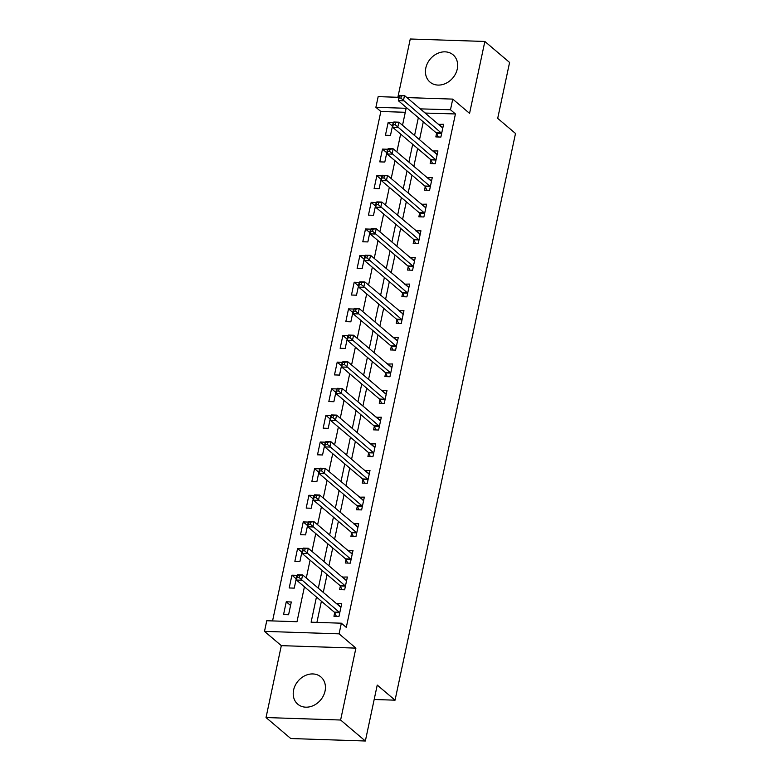 <?xml version="1.0" encoding="UTF-8"?>
<svg xmlns="http://www.w3.org/2000/svg" width="780" height="780" viewBox="0 0 780 780"><rect width="100%" height="100%" fill="white"/><g stroke="black" fill="none" stroke-linecap="round" stroke-linejoin="round"><path stroke-width="1.17" d="M425.831 67.938A17.872 14.723 -49.7 0 0 429.994 82.085A17.872 14.723 -49.7 0 0 445.936 83.323A17.872 14.723 -49.7 0 0 457.275 68.981A17.872 14.723 -49.7 0 0 453.112 54.834A17.872 14.723 -49.7 0 0 437.18 53.596A17.872 14.723 -49.7 0 0 425.831 67.938M293.602 690.037A17.872 14.723 -49.7 0 0 297.765 704.184A17.872 14.723 -49.7 0 0 313.706 705.422A17.872 14.723 -49.7 0 0 325.046 691.08A17.872 14.723 -49.7 0 0 320.882 676.933A17.872 14.723 -49.7 0 0 304.951 675.694A17.872 14.723 -49.7 0 0 293.602 690.037M405.278 112.291L380.845 111.481L375.892 107.289L378.163 96.632L399.058 97.324M374.176 699.494L395.05 700.177L515.502 133.477L497.698 118.375L509.584 62.449L484.848 41.467L410.26 39L397.868 97.285M395.05 700.177L377.237 685.074L365.352 741L290.764 738.533L266.029 717.551L340.616 720.018L355.904 648.121L339.085 633.847L264.498 631.381L266.76 620.734L296.995 621.728L304.424 586.813M355.904 648.121L281.317 645.645L266.029 717.551M281.317 645.645L264.498 631.381M380.845 111.481L272.561 620.919M365.352 741L340.616 720.018M288.59 614.757L291.301 601.975L286.26 601.809L283.549 614.591L288.59 614.757M294.245 588.13L296.965 575.347L291.925 575.182L289.204 587.964L294.245 588.13M299.91 561.493L302.62 548.71L297.59 548.545L294.869 561.327L299.91 561.493M305.565 534.865L308.285 522.083L303.244 521.917L300.524 534.7L305.565 534.865M311.23 508.238L313.95 495.456L308.909 495.281L306.189 508.072L311.23 508.238M316.885 481.601L319.605 468.819L314.564 468.653L311.854 481.435L316.885 481.601M322.549 454.974L325.27 442.192L320.229 442.026L317.509 454.808L322.549 454.974M328.214 428.347L330.925 415.555L325.884 415.389L323.173 428.171L328.214 428.347M333.869 401.71L336.59 388.927L331.549 388.762L328.828 401.544L333.869 401.71M339.534 375.082L342.244 362.3L337.214 362.135L334.493 374.917L339.534 375.082M345.189 348.445L347.909 335.663L342.869 335.498L340.148 348.28L345.189 348.445M350.854 321.818L353.574 309.036L348.533 308.87L345.813 321.652L350.854 321.818M356.509 295.191L359.229 282.409L354.188 282.243L351.478 295.025L356.509 295.191M362.173 268.554L364.894 255.772L359.853 255.606L357.133 268.388L362.173 268.554M367.838 241.927L370.549 229.144L365.508 228.979L362.798 241.761L367.838 241.927M373.493 215.299L376.214 202.517L371.173 202.351L368.452 215.134L373.493 215.299M379.158 188.662L381.869 175.88L376.828 175.714L374.117 188.497L379.158 188.662M384.813 162.035L387.533 149.253L382.493 149.087L379.772 161.87L384.813 162.035M390.478 135.408L393.198 122.626L388.157 122.45L385.437 135.232L390.478 135.408M316.456 597.032L311.113 622.196L341.348 623.2L346.291 627.393L455.432 113.958L425.168 113.061M423.296 121.875L419.503 139.698M417.631 148.502L413.848 166.325M411.976 175.13L408.184 192.953M406.312 201.766L402.529 219.589M400.657 228.394L396.864 246.217M394.992 255.021L391.209 272.854M389.337 281.658L385.544 299.481M383.672 308.285L379.88 326.108M378.007 334.912L374.224 352.745M372.352 361.549L368.56 379.373M366.688 388.177L362.905 406M361.033 414.814L357.24 432.637M355.368 441.441L351.585 459.264M349.713 468.068L345.92 485.891M344.048 494.705L340.255 512.528M338.383 521.332L334.601 539.155M332.728 547.96L328.936 565.783M327.064 574.597L323.281 592.42M321.409 601.224L316.904 622.391M334.678 612.797L333.947 616.258L338.978 616.424L341.698 603.642L336.609 603.72M340.343 586.16L339.602 589.631L344.643 589.797L347.363 577.015L342.264 577.093M345.998 559.533L345.267 562.994L350.308 563.16L353.018 550.378L347.929 550.466M351.663 532.906L350.922 536.367L355.963 536.533L358.683 523.75L353.594 523.828M357.318 506.269L356.587 509.74L361.627 509.906L364.338 497.123L359.248 497.201M362.983 479.642L362.242 483.103L367.282 483.269L370.003 470.486L364.913 470.574M368.648 453.005L367.906 456.476L372.947 456.641L375.668 443.859L370.568 443.937M374.302 426.377L373.571 429.848L378.602 430.014L381.322 417.232L376.233 417.31M379.967 399.75L379.226 403.211L384.267 403.377L386.987 390.595L381.888 390.683M385.622 373.113L384.891 376.584L389.932 376.75L392.642 363.968L387.553 364.046M391.287 346.486L390.546 349.947L395.587 350.123L398.307 337.34L393.218 337.418M396.942 319.858L396.211 323.32L401.252 323.485L403.962 310.703L398.873 310.781M402.607 293.221L401.866 296.692L406.906 296.858L409.627 284.076L404.537 284.154M408.262 266.594L407.531 270.055L412.571 270.231L415.282 257.439L410.192 257.527M413.927 239.967L413.195 243.428L418.226 243.594L420.947 230.812L415.857 230.89M419.591 213.33L418.85 216.801L423.891 216.967L426.611 204.184L421.512 204.262M425.246 186.703L424.515 190.164L429.556 190.33L432.266 177.547L427.177 177.635M430.911 160.076L430.17 163.537L435.211 163.703L437.931 150.92L432.832 150.998M436.566 133.439L435.835 136.909L440.875 137.075L443.586 124.293L438.497 124.371M406.926 97.588L452.751 99.109L469.57 113.373L484.848 41.467M452.751 99.109L450.479 109.756L420.225 108.868M455.432 113.958L450.479 109.756M341.348 623.2L339.085 633.847M402.519 125.287L406.136 108.293L375.892 107.289M306.286 578.009L310.079 560.186M311.951 551.382L315.744 533.559M317.616 524.745L321.399 506.922M323.271 498.118L327.064 480.295M328.936 471.49L332.719 453.668M334.591 444.853L338.383 427.031M340.255 418.226L344.038 400.403M345.91 391.599L349.703 373.766M351.575 364.962L355.368 347.139M357.24 338.335L361.023 320.512M362.895 311.707L366.688 293.875M368.56 285.07L372.343 267.248M374.215 258.443L378.007 240.62M379.88 231.806L383.662 213.983M385.534 205.179L389.327 187.356M391.199 178.552L394.992 160.729M396.864 151.915L400.647 134.092M418.353 117.673L414.56 135.496M412.688 144.31L408.895 162.133M407.023 170.937L403.24 188.76M401.369 197.564L397.576 215.387M395.704 224.201L391.921 242.024M390.049 250.828L386.256 268.651M384.384 277.456L380.601 295.288M378.729 304.093L374.936 321.916M373.064 330.72L369.272 348.543M367.399 357.347L363.616 375.18M361.744 383.984L357.952 401.807M356.08 410.611L352.297 428.435M350.425 437.248L346.632 455.072M344.76 463.876L340.977 481.699M339.105 490.503L335.312 508.326M333.44 517.14L329.648 534.963M327.776 543.767L323.993 561.59M322.12 570.394L318.328 588.217M425.188 112.954L420.244 108.761M340.743 606.938L336.658 603.476M290.56 605.456L286.26 601.809M392.457 126.106L388.157 122.45M386.792 152.734L382.493 149.087M381.127 179.361L376.828 175.714M375.473 205.998L371.173 202.351M369.808 232.625L365.508 228.979M364.153 259.252L359.853 255.606M358.488 285.889L354.188 282.243M352.833 312.517L348.533 308.87M347.168 339.144L342.869 335.498M341.513 365.781L337.214 362.135M335.848 392.408L331.549 388.762M330.184 419.035L325.884 415.389M324.529 445.673L320.229 442.026M318.864 472.3L314.564 468.653M313.209 498.937L308.909 495.281M307.544 525.564L303.244 521.917M301.889 552.191L297.59 548.545M296.224 578.828L291.925 575.182M346.408 580.31L342.322 576.849M352.063 553.683L347.977 550.212M357.727 527.046L353.642 523.585M363.392 500.419L359.307 496.957M369.047 473.791L364.962 470.32M374.712 447.154L370.627 443.693M380.367 420.527L376.282 417.056M386.032 393.9L381.947 390.429M391.687 367.263L387.601 363.802M397.351 340.636L393.266 337.165M403.016 314.008L398.921 310.537M408.671 287.372L404.586 283.91M414.336 260.744L410.251 257.273M419.991 234.107L415.906 230.646M425.656 207.48L421.57 204.019M431.311 180.853L427.226 177.382M436.976 154.216L432.89 150.755M442.64 127.589L438.545 124.127M340.392 606.928L340.997 606.947M336.365 616.337L334.581 612.583A2.291 1.082 91.9 0 0 334.24 612.115L296.449 580.057L297.58 574.733L302.62 574.899L340.411 606.947A2.291 1.082 91.9 0 0 340.792 607.113L340.967 607.113M299.481 575.347L302.62 574.899L301.49 580.222L296.449 580.057L297.014 577.414L299.032 577.483L299.481 575.347L297.463 575.289L297.014 577.414M339.719 612.963L339.622 612.749A2.291 1.082 91.9 0 0 339.281 612.28L299.032 577.483M297.58 574.733L297.463 575.289M346.047 580.3L346.661 580.32M342.03 589.709L340.236 585.946A2.291 1.082 91.9 0 0 339.904 585.478L302.104 553.42L303.244 548.096L308.276 548.262L346.076 580.32A2.291 1.082 91.9 0 0 346.447 580.476L346.622 580.476M305.146 548.72L308.276 548.262L307.144 553.595L302.104 553.42L302.669 550.787L304.688 550.856L305.146 548.72L303.127 548.652L302.669 550.787M345.384 586.326L345.277 586.111A2.291 1.082 91.9 0 0 344.945 585.643L304.688 550.856M303.244 548.096L303.127 548.652M351.712 553.673L352.316 553.693M347.685 563.082L345.901 559.318A2.291 1.082 91.9 0 0 345.56 558.85L307.769 526.792L308.899 521.469L313.94 521.635L351.731 553.693A2.291 1.082 91.9 0 0 352.111 553.849L352.287 553.849M310.801 522.093L313.94 521.635L312.809 526.958L307.769 526.792L308.334 524.15L310.352 524.218L310.801 522.093L308.782 522.025L308.334 524.15M351.039 559.699L350.941 559.484A2.291 1.082 91.9 0 0 350.6 559.016L310.352 524.218M308.899 521.469L308.782 522.025M353.35 536.445L351.556 532.682A2.291 1.082 91.9 0 0 351.224 532.223L313.433 500.165L314.564 494.832L319.605 495.007L357.981 527.056M357.396 527.056A2.291 1.082 91.9 0 0 357.767 527.221L357.942 527.212M316.465 495.456L319.605 495.007L318.464 500.331L313.433 500.165L313.999 497.523L316.007 497.591L316.465 495.456L314.447 495.398L313.999 497.523M356.704 533.072L356.596 532.857A2.291 1.082 91.9 0 0 356.265 532.389L316.007 497.591M314.564 494.832L314.447 495.398M359.005 509.818L357.221 506.054A2.291 1.082 91.9 0 0 356.879 505.586L319.088 473.528L320.219 468.205L325.26 468.37L363.636 500.428M363.051 500.428A2.291 1.082 91.9 0 0 363.431 500.584A2.291 1.082 91.9 0 0 363.46 500.584L363.607 500.584M322.12 468.829L325.26 468.37L324.129 473.694L319.088 473.528L319.654 470.896L321.672 470.964L322.12 468.829L320.112 468.76L319.654 470.896M362.359 506.434L362.261 506.22A2.291 1.082 91.9 0 0 361.92 505.752L321.672 470.964M320.219 468.205L320.112 468.76M368.686 473.772L369.301 473.801M364.669 483.181L362.875 479.427A2.291 1.082 91.9 0 0 362.544 478.959L324.753 446.901L325.884 441.577L330.925 441.743L368.716 473.801A2.291 1.082 91.9 0 0 369.096 473.957A2.291 1.082 91.9 0 0 369.115 473.957L369.262 473.957M327.785 442.202L330.925 441.743L329.794 447.067L324.753 446.901L325.319 444.259L327.327 444.327L327.785 442.202L325.767 442.133L325.319 444.259M368.023 479.807L367.916 479.593A2.291 1.082 91.9 0 0 367.585 479.125L327.327 444.327M325.884 441.577L325.767 442.133M374.351 447.145L374.956 447.164M370.334 456.553L368.54 452.79A2.291 1.082 91.9 0 0 368.209 452.322L330.408 420.274L331.539 414.94L336.58 415.106L374.38 447.164A2.291 1.082 91.9 0 0 374.751 447.33A2.291 1.082 91.9 0 0 374.78 447.33L374.927 447.32M333.44 415.565L336.58 415.106L335.449 420.44L330.408 420.274L330.973 417.631L332.992 417.7L333.44 415.565L331.432 415.496L330.973 417.631M373.678 453.18L373.581 452.965A2.291 1.082 91.9 0 0 373.24 452.498L332.992 417.7M331.539 414.94L331.432 415.496M380.006 420.517L380.62 420.537M375.989 429.926L374.205 426.163A2.291 1.082 91.9 0 0 373.864 425.695L336.073 393.637L337.204 388.313L342.244 388.479L380.035 420.537A2.291 1.082 91.9 0 0 380.416 420.693A2.291 1.082 91.9 0 0 380.435 420.693L380.591 420.693M339.105 388.937L342.244 388.479L341.113 393.802L336.073 393.637L336.638 391.004L338.656 391.063L339.105 388.937L337.087 388.869L336.638 391.004M379.343 426.543L379.236 426.328A2.291 1.082 91.9 0 0 378.904 425.86L338.656 391.063M337.204 388.313L337.087 388.869M385.671 393.88L386.285 393.9M381.654 403.289L379.86 399.535A2.291 1.082 91.9 0 0 379.529 399.067L341.728 367.01L342.869 361.686L347.899 361.852L385.7 393.91A2.291 1.082 91.9 0 0 386.071 394.066A2.291 1.082 91.9 0 0 386.1 394.066L386.246 394.066M344.77 362.31L347.899 361.852L346.769 367.175L341.728 367.01L342.293 364.367L344.311 364.435L344.77 362.31L342.752 362.242L342.293 364.367M385.008 399.916L384.901 399.701A2.291 1.082 91.9 0 0 384.569 399.233L344.311 364.435M342.869 361.686L342.752 362.242M391.336 367.253L391.94 367.273M387.309 376.662L385.525 372.898A2.291 1.082 91.9 0 0 385.183 372.43L347.392 340.382L348.523 335.049L353.564 335.215L391.355 367.273A2.291 1.082 91.9 0 0 391.735 367.439L391.911 367.429M350.425 335.673L353.564 335.215L352.433 340.548L347.392 340.382L347.958 337.74L349.976 337.808L350.425 335.673L348.406 335.605L347.958 337.74M390.663 373.279L390.565 373.064A2.291 1.082 91.9 0 0 390.224 372.606L349.976 337.808M348.523 335.049L348.406 335.605M396.991 340.626L397.605 340.645M392.974 350.035L391.18 346.271A2.291 1.082 91.9 0 0 390.848 345.803L353.057 313.745L354.188 308.422L359.229 308.587L397.02 340.645A2.291 1.082 91.9 0 0 397.39 340.802L397.566 340.802M356.09 309.046L359.229 308.587L358.088 313.911L353.057 313.745L353.623 311.113L355.631 311.171L356.09 309.046L354.071 308.977L353.623 311.113M396.328 346.651L396.22 346.437A2.291 1.082 91.9 0 0 395.889 345.969L355.631 311.171M354.188 308.422L354.071 308.977M398.629 323.398L396.844 319.644A2.291 1.082 91.9 0 0 396.503 319.176L358.712 287.118L359.843 281.794L364.884 281.96L403.26 314.008M402.675 314.018A2.291 1.082 91.9 0 0 403.055 314.174L403.231 314.174M361.744 282.418L364.884 281.96L363.753 287.284L358.712 287.118L359.278 284.476L361.296 284.544L361.744 282.418L359.736 282.35L359.278 284.476M401.983 320.024L401.885 319.81A2.291 1.082 91.9 0 0 401.544 319.342L361.296 284.544M359.843 281.794L359.736 282.35M404.293 296.77L402.5 293.007A2.291 1.082 91.9 0 0 402.168 292.539L364.377 260.481L365.508 255.157L370.549 255.323L408.925 287.381M408.34 287.381A2.291 1.082 91.9 0 0 408.72 287.537L408.886 287.537M367.409 255.781L370.549 255.323L369.418 260.656L364.377 260.481L364.942 257.849L366.951 257.917L367.409 255.781L365.391 255.713L364.942 257.849M407.648 293.387L407.54 293.173A2.291 1.082 91.9 0 0 407.209 292.705L366.951 257.917M365.508 255.157L365.391 255.713M413.975 260.735L414.58 260.754M409.958 270.143L408.164 266.38A2.291 1.082 91.9 0 0 407.823 265.912L370.032 233.854L371.163 228.53L376.204 228.696L413.995 260.754A2.291 1.082 91.9 0 0 414.375 260.91A2.291 1.082 91.9 0 0 414.404 260.91L414.55 260.91M373.064 229.154L376.204 228.696L375.073 234.019L370.032 233.854L370.598 231.211L372.616 231.28L373.064 229.154L371.056 229.086L370.598 231.211M413.302 266.76L413.205 266.546A2.291 1.082 91.9 0 0 412.864 266.077L372.616 231.28M371.163 228.53L371.056 229.086M415.613 243.506L413.829 239.752A2.291 1.082 91.9 0 0 413.488 239.284L375.697 207.226L376.828 201.893L381.869 202.069L420.244 234.117M419.659 234.117A2.291 1.082 91.9 0 0 420.04 234.283A2.291 1.082 91.9 0 0 420.059 234.283L420.215 234.283M378.729 202.517L381.869 202.069L380.738 207.392L375.697 207.226L376.262 204.584L378.281 204.653L378.729 202.517L376.711 202.459L376.262 204.584M418.967 240.133L418.86 239.918A2.291 1.082 91.9 0 0 418.529 239.45L378.281 204.653M376.828 201.893L376.711 202.459M425.295 207.47L425.909 207.49M421.278 216.879L419.484 213.115A2.291 1.082 91.9 0 0 419.152 212.647L381.352 180.589L382.493 175.266L387.523 175.432L425.324 207.49A2.291 1.082 91.9 0 0 425.695 207.646A2.291 1.082 91.9 0 0 425.724 207.646L425.87 207.646M384.394 175.89L387.523 175.432L386.392 180.765L381.352 180.589L381.917 177.957L383.935 178.025L384.394 175.89L382.375 175.822L381.917 177.957M424.632 213.496L424.525 213.281A2.291 1.082 91.9 0 0 424.193 212.813L383.935 178.025M382.493 175.266L382.375 175.822M430.96 180.843L431.564 180.862M426.933 190.252L425.149 186.488A2.291 1.082 91.9 0 0 424.808 186.02L387.017 153.962L388.148 148.639L393.188 148.804L430.979 180.862A2.291 1.082 91.9 0 0 431.36 181.018A2.291 1.082 91.9 0 0 431.379 181.018L431.535 181.018M390.049 149.263L393.188 148.804L392.057 154.128L387.017 153.962L387.582 151.32L389.6 151.388L390.049 149.263L388.031 149.195L387.582 151.32M430.287 186.868L430.19 186.654A2.291 1.082 91.9 0 0 429.848 186.186L389.6 151.388M388.148 148.639L388.031 149.195M436.615 154.206L437.229 154.226M432.598 163.615L430.804 159.851A2.291 1.082 91.9 0 0 430.472 159.393L392.681 127.335L393.812 122.002L398.853 122.177L436.644 154.226A2.291 1.082 91.9 0 0 437.014 154.391A2.291 1.082 91.9 0 0 437.044 154.391L437.19 154.381M395.714 122.626L398.853 122.177L397.712 127.501L392.681 127.335L393.247 124.693L395.255 124.761L395.714 122.626L393.695 122.567L393.247 124.693M435.952 160.241L435.844 160.027A2.291 1.082 91.9 0 0 435.513 159.559L395.255 124.761M393.812 122.002L393.695 122.567M442.279 127.579L442.884 127.598M438.253 136.987L436.469 133.224A2.291 1.082 91.9 0 0 436.127 132.756L398.336 100.698L399.467 95.374L404.508 95.54L442.299 127.598A2.291 1.082 91.9 0 0 442.679 127.754L442.855 127.754M401.369 95.998L404.508 95.54L403.377 100.864L398.336 100.698L398.902 98.066L400.92 98.134L401.369 95.998L399.36 95.93L398.902 98.066M441.607 133.604L441.509 133.39A2.291 1.082 91.9 0 0 441.168 132.922L400.92 98.134M399.467 95.374L399.36 95.93M339.622 612.749L334.581 612.583M339.281 612.28L334.24 612.115M345.277 586.111L340.236 585.946M344.945 585.643L339.904 585.478M350.941 559.484L345.901 559.318M350.6 559.016L345.56 558.85M356.596 532.857L351.556 532.682M356.265 532.389L351.224 532.223M362.261 506.22L357.221 506.054M361.92 505.752L356.879 505.586M367.916 479.593L362.875 479.427M367.585 479.125L362.544 478.959M373.581 452.965L368.54 452.79M373.24 452.498L368.209 452.322M379.236 426.328L374.205 426.163M378.904 425.86L373.864 425.695M384.901 399.701L379.86 399.535M384.569 399.233L379.529 399.067M390.565 373.064L385.525 372.898M390.224 372.606L385.183 372.43M396.22 346.437L391.18 346.271M395.889 345.969L390.848 345.803M401.885 319.81L396.844 319.644M401.544 319.342L396.503 319.176M407.54 293.173L402.5 293.007M407.209 292.705L402.168 292.539M413.205 266.546L408.164 266.38M412.864 266.077L407.823 265.912M418.86 239.918L413.829 239.752M418.529 239.45L413.488 239.284M424.525 213.281L419.484 213.115M424.193 212.813L419.152 212.647M430.19 186.654L425.149 186.488M429.848 186.186L424.808 186.02M435.844 160.027L430.804 159.851M435.513 159.559L430.472 159.393M441.509 133.39L436.469 133.224M441.168 132.922L436.127 132.756"/></g></svg>
